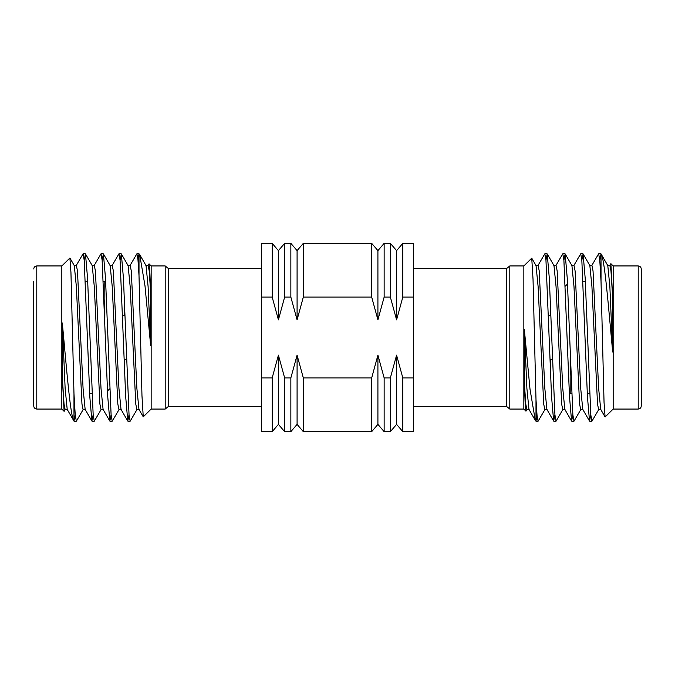 <?xml version="1.0" encoding="UTF-8"?>
<svg xmlns="http://www.w3.org/2000/svg" width="675" height="675" viewBox="0 0 675 675"><rect width="100%" height="100%" fill="white"/><g stroke="black" fill="none" stroke-linecap="round" stroke-linejoin="round"><path stroke-width="1.01" d="M525.96 411.176L523.842 409.058L523.842 265.942L531.748 258.179L533.031 279.256L535.992 399.448L535.992 421.208L535.309 420.39L530.018 389.289L524.34 329.442L524.34 382.438L525.15 403.253L525.96 411.176L527.074 409.396M613.17 265.942L638.212 265.942L638.212 409.058L613.17 409.058L613.17 265.942L610.892 263.663L612.672 297.852L612.672 352.012C608.529 307.598 604.657 258.061 601.02 253.884L599.771 260.162M609.677 265.604L610.883 263.663M612.672 352.012L609.862 286.546L607.795 265.604L601.02 253.884L601.02 281.154L604.049 402.511L605.095 416.99L613.17 409.058M396.588 424.364L390.361 431.663L390.361 377.907L396.588 355.16L396.588 424.364L402.815 431.663L413.438 431.663L413.438 243.337L402.815 243.337L402.815 297.093L396.588 319.84L396.588 250.636L402.815 243.337M402.815 431.663L402.815 377.907L413.438 377.907M413.438 297.093L402.815 297.093M396.588 355.16L402.815 377.907M396.588 319.84L390.361 297.093L390.361 243.337L384.142 243.337L384.142 297.093L377.916 319.84L377.916 250.636L384.142 243.337M390.361 431.663L384.142 431.663L384.142 377.907L390.361 377.907M390.361 297.093L384.142 297.093M384.142 431.663L377.916 424.364L377.916 355.16L384.142 377.907M377.916 319.84L371.689 297.093L371.689 243.337L303.311 243.337L303.311 297.093L297.084 319.84L290.858 297.093L284.639 297.093L278.412 319.84L272.185 297.093L261.562 297.093L261.562 377.907L272.185 377.907L278.412 355.16L284.639 377.907L290.858 377.907L297.084 355.16L303.311 377.907L371.689 377.907L377.916 355.16M377.916 424.364L371.689 431.663L371.689 377.907M303.311 377.907L303.311 431.663L371.689 431.663M371.689 297.093L303.311 297.093M638.212 265.942C640.06 266.119 641.073 267.131 641.25 268.979L641.25 406.021C641.073 407.869 640.06 408.881 638.212 409.058M601.02 281.154L599.771 260.162L598.649 253.792L591.739 265.604M590.802 414.838L589.52 421.073L587.436 396.689L581.833 260.162L580.711 253.792L573.801 265.604M572.864 414.838L571.582 421.073L569.498 396.689L563.895 260.162L562.773 253.792L555.862 265.604M554.926 414.838L553.643 421.073L551.559 396.689L545.957 260.162L544.835 253.792L537.924 265.604M536.988 414.838L535.992 421.116M598.826 409.396L591.924 421.208L590.802 414.838L585.191 278.311L583.107 253.927L581.833 260.162M580.888 409.396L573.986 421.208L572.864 414.838L567.253 278.311L565.169 253.927L563.895 260.162M562.95 409.396L556.048 421.208L554.926 414.838L549.315 278.311L547.231 253.927L545.957 260.162M545.012 409.396L538.11 421.208L537.055 415.606L535.992 399.448M523.842 409.058L509.802 409.058L509.802 265.942L523.842 265.942M509.802 409.058L506.689 406.527L506.689 268.473L509.802 265.942M612.672 297.852L610.976 270.928L609.862 265.444L607.618 265.444M605.095 416.99L600.708 409.396L598.649 388.454L593.038 270.928L591.924 265.444L589.68 265.444M589.52 421.073L582.77 409.396L580.711 388.454L575.1 270.928L573.986 265.444L571.742 265.444M571.582 421.073L564.832 409.396L562.773 388.454L557.162 270.928L556.048 265.444L553.804 265.444M550.673 359.623L550.344 367.124M553.643 421.073L546.893 409.396L544.835 388.454L539.224 270.928L538.11 265.444L535.866 265.444M535.309 420.39L528.955 409.396L526.897 388.454L524.34 329.442M600.893 409.556L598.649 409.556L597.527 404.072L591.924 286.546L589.857 265.604L583.107 253.927M582.955 409.556L580.711 409.556L579.589 404.072L573.986 286.546L571.919 265.604L565.169 253.927M565.017 409.556L562.773 409.556L561.651 404.072L556.048 286.546L553.981 265.604L547.231 253.927M550.53 307.876L550.201 315.377M547.079 409.556L544.835 409.556L543.712 404.072L538.11 286.546L536.043 265.604L531.748 258.179M529.141 409.556L526.897 409.556L525.774 404.072L524.34 382.438M569.329 392.85L570.173 393.694L570.173 357.37M149.04 263.824L151.158 265.942L151.158 409.058L143.252 416.821L141.969 395.744L139.008 275.552L139.008 253.792L139.691 254.61L144.982 285.711L150.66 345.558L150.66 292.562L149.85 271.747L149.04 263.824L147.926 265.604M61.83 409.058L36.788 409.058L36.788 265.942L61.83 265.942L61.83 409.058L64.108 411.337L62.328 377.148L62.328 322.988C66.471 367.402 70.343 416.939 73.98 421.116L75.229 414.838M65.323 409.396L64.117 411.337M62.328 322.988L65.138 388.454L67.205 409.396L73.98 421.116L73.98 393.846L70.951 272.489L69.905 258.01L61.83 265.942M261.562 377.907L261.562 431.663L272.185 431.663L272.185 377.907M278.412 319.84L278.412 250.636L272.185 243.337L261.562 243.337L261.562 297.093M272.185 243.337L272.185 297.093M278.412 355.16L278.412 424.364L272.185 431.663M284.639 377.907L284.639 431.663L290.858 431.663L290.858 377.907M278.412 250.636L284.639 243.337L284.639 297.093M284.639 243.337L290.858 243.337L290.858 297.093M290.858 243.337L297.084 250.636L297.084 319.84M297.084 355.16L297.084 424.364L290.858 431.663M36.788 409.058C34.94 408.881 33.927 407.869 33.75 406.021L33.75 281.306M73.98 393.846L75.229 414.838L76.351 421.208L83.261 409.396M84.198 260.162L85.48 253.927L87.564 278.311L93.167 414.838L94.289 421.208L101.199 409.396M102.136 260.162L103.418 253.927L105.503 278.311L111.105 414.838L112.227 421.208L119.137 409.396M120.074 260.162L121.357 253.927L123.441 278.311L129.043 414.838L130.165 421.208L137.076 409.396M138.012 260.162L139.008 253.884M76.174 265.604L83.076 253.792L84.198 260.162L89.809 396.689L91.893 421.073L93.167 414.838M94.112 265.604L101.014 253.792L102.136 260.162L107.747 396.689L109.831 421.073L111.105 414.838M112.05 265.604L118.952 253.792L120.074 260.162L125.685 396.689L127.769 421.073L129.043 414.838M129.988 265.604L136.89 253.792L137.945 259.394L139.008 275.552M151.158 265.942L165.198 265.942L165.198 409.058L151.158 409.058M165.198 265.942L168.311 268.473L168.311 406.527L165.198 409.058M62.328 377.148L64.024 404.072L65.138 409.556L67.382 409.556M69.905 258.01L74.292 265.604L76.351 286.546L81.962 404.072L83.076 409.556L85.32 409.556M85.48 253.927L92.23 265.604L94.289 286.546L99.9 404.072L101.014 409.556L103.258 409.556M103.418 253.927L110.168 265.604L112.227 286.546L117.838 404.072L118.952 409.556L121.196 409.556M124.327 315.377L124.656 307.876M121.357 253.927L128.107 265.604L130.165 286.546L135.776 404.072L136.89 409.556L139.134 409.556M139.691 254.61L146.045 265.604L148.103 286.546L150.66 345.558M74.107 265.444L76.351 265.444L77.473 270.928L83.076 388.454L85.143 409.396L91.893 421.073M92.045 265.444L94.289 265.444L95.411 270.928L101.014 388.454L103.081 409.396L109.831 421.073M109.983 265.444L112.227 265.444L113.349 270.928L118.952 388.454L121.019 409.396L127.769 421.073M124.47 367.124L124.799 359.623M127.921 265.444L130.165 265.444L131.287 270.928L136.89 388.454L138.957 409.396L143.252 416.821M145.859 265.444L148.103 265.444L149.226 270.928L150.66 292.562M105.671 282.15L104.828 281.306L104.828 317.63M396.588 250.636L390.361 243.337M377.916 250.636L371.689 243.337M600.893 253.792L598.649 253.792M582.955 253.792L580.711 253.792M565.017 253.792L562.773 253.792M547.071 253.792L544.835 253.792M591.916 421.208L589.68 421.208M573.986 421.208L571.742 421.208M556.04 421.208L553.804 421.208M538.11 421.208L535.992 421.208M506.689 268.473L413.438 268.473M506.689 406.527L413.438 406.527M570.173 393.694L571.607 393.694M587.301 393.694L589.545 393.694M583.09 281.306L585.326 281.306M550.074 359.623L552.319 359.623M548.564 315.377L550.808 315.377M565.355 286.124L567.506 283.973M278.412 424.364L284.639 431.663M297.084 424.364L303.311 431.663M297.084 250.636L303.311 243.337M74.107 421.208L76.351 421.208M92.045 421.208L94.289 421.208M109.983 421.208L112.227 421.208M127.929 421.208L130.165 421.208M83.084 253.792L85.32 253.792M101.014 253.792L103.258 253.792M118.96 253.792L121.196 253.792M136.89 253.792L139.008 253.792M168.311 406.527L261.562 406.527M168.311 268.473L261.562 268.473M36.788 265.942C34.957 266.102 33.944 267.114 33.75 268.979M104.828 281.306L103.393 281.306M87.699 281.306L85.455 281.306M91.91 393.694L89.674 393.694M124.926 315.377L122.681 315.377M126.436 359.623L124.192 359.623M109.645 388.876L107.494 391.027"/></g></svg>
